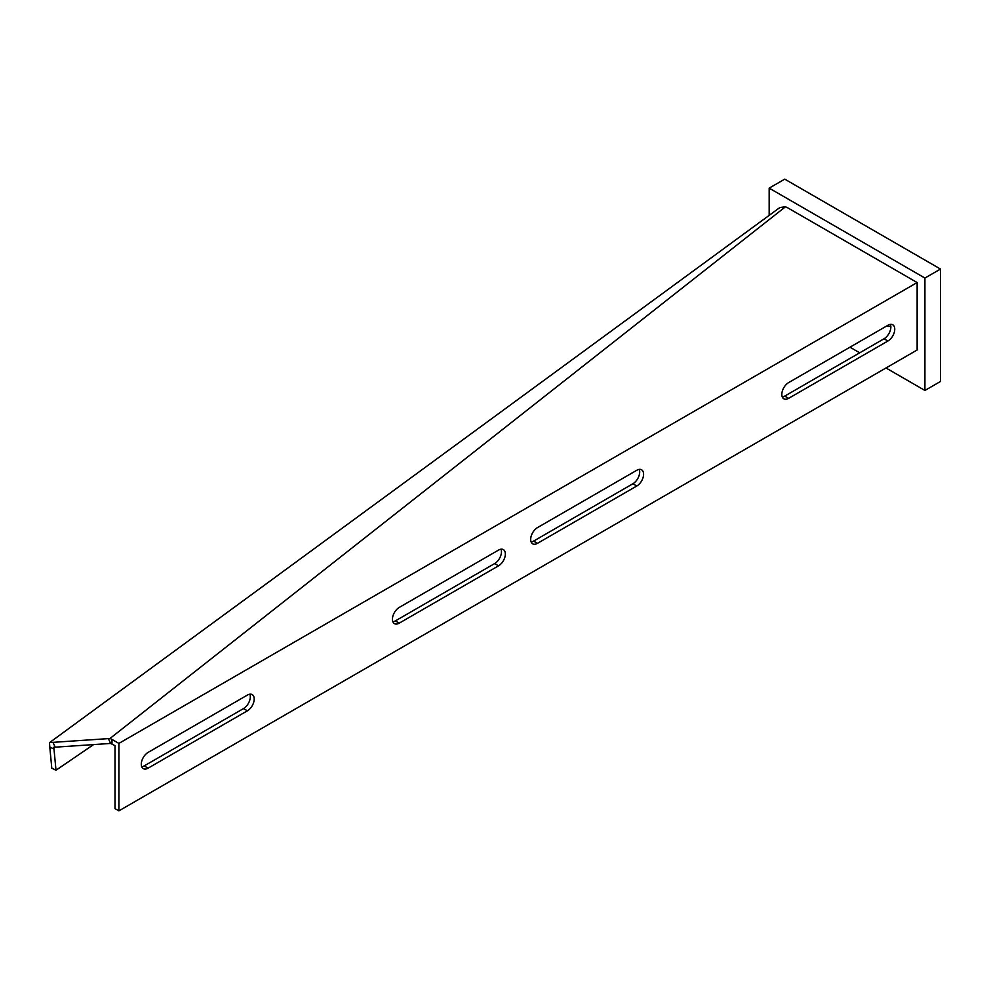 <?xml version="1.0" encoding="UTF-8"?>
<svg xmlns="http://www.w3.org/2000/svg" width="990" height="990" viewBox="0 0 990 990"><rect width="100%" height="100%" fill="white"/><g stroke="black" fill="none" stroke-linecap="round" stroke-linejoin="round"><path stroke-width="1.49" d="M530.677 539.402A9.64 5.569 120 0 0 532.669 543.819A9.64 5.569 120 0 0 537.483 543.337L636.78 486.016A9.64 5.569 120 0 0 643.079 477.526A9.64 5.569 120 0 0 641.594 469.805A9.64 5.569 120 0 0 636.78 470.275L537.483 527.608A9.64 5.569 120 0 0 530.677 539.402M531.135 541.976A9.64 5.569 120 0 0 533.598 541.097L632.882 483.764A9.64 5.569 120 0 0 639.243 469.384M392.436 619.208A9.64 5.569 120 0 0 394.441 623.626A9.64 5.569 120 0 0 399.255 623.143L498.552 565.822A9.64 5.569 120 0 0 504.838 557.333A9.64 5.569 120 0 0 503.365 549.611A9.64 5.569 120 0 0 498.552 550.081L399.255 607.414A9.64 5.569 120 0 0 392.436 619.208M392.894 621.794A9.64 5.569 120 0 0 395.357 620.903L494.654 563.57A9.64 5.569 120 0 0 501.002 549.19M141.285 764.218A9.64 5.569 120 0 0 143.278 768.624A9.64 5.569 120 0 0 148.104 768.153L247.389 710.82A9.64 5.569 120 0 0 253.688 702.331A9.64 5.569 120 0 0 252.215 694.609A9.64 5.569 120 0 0 247.389 695.091L148.104 752.412A9.64 5.569 120 0 0 141.285 764.218M141.743 766.792A9.64 5.569 120 0 0 144.206 765.901L243.503 708.58A9.64 5.569 120 0 0 249.851 694.2M781.828 394.404A9.64 5.569 120 0 0 783.82 398.809A9.64 5.569 120 0 0 788.634 398.339L887.931 341.006A9.64 5.569 120 0 0 894.23 332.516A9.64 5.569 120 0 0 892.757 324.794A9.64 5.569 120 0 0 887.931 325.277L788.634 382.598A9.64 5.569 120 0 0 781.828 394.404M782.286 396.978A9.64 5.569 120 0 0 784.748 396.087L884.045 338.766A9.64 5.569 120 0 0 890.394 324.386M110.583 743.441L108.368 738.614L52.977 742.351L55.193 747.178L110.583 743.441L115.001 745.656L115.001 808.62L118.899 810.86L917.136 350.002L917.136 282.546L118.899 743.403L118.899 810.86M55.193 747.178L53.782 747.264L53.992 749.059L49.785 747.005L49.5 742.661L779.835 207.554L785.454 206.799L787.495 207.702L917.136 282.546M111.981 743.911L111.981 739.419L118.899 743.403M111.981 739.419L110.038 738.429L785.454 206.799M108.368 738.614L110.038 738.429M52.977 742.351L49.5 742.661M93.58 744.591L55.997 770.232L53.992 749.059M49.785 747.005L51.789 768.178L55.997 770.232M885.988 367.983L924.92 390.456L924.92 278.054L769.168 188.125L769.168 215.362M849.977 347.193L859.716 352.811M886.458 326.131A17.894 10.333 -120 0 0 890.814 326.118M924.92 390.456L940.5 381.472L940.5 269.057L784.748 179.141L769.168 188.125M924.92 278.054L940.5 269.057M533.598 541.097L537.483 543.337M395.357 620.903L399.255 623.143M144.206 765.901L148.104 768.153M784.748 396.087L788.634 398.339M884.045 338.766L887.931 341.006M243.503 708.58L247.389 710.82M494.654 563.57L498.552 565.822M632.882 483.764L636.78 486.016"/></g></svg>

